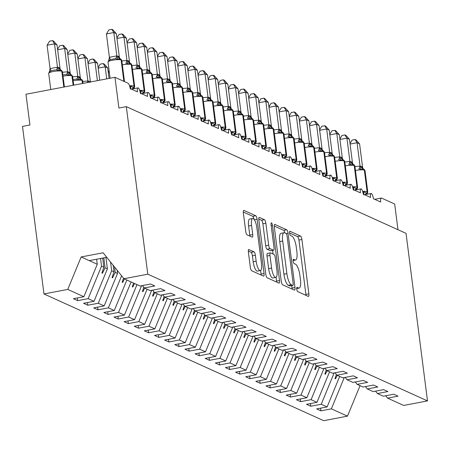 <?xml version="1.0" encoding="UTF-8"?>
<svg xmlns="http://www.w3.org/2000/svg" width="450" height="450" viewBox="0 0 450 450"><rect width="100%" height="100%" fill="white"/><g stroke="black" fill="none" stroke-linecap="round" stroke-linejoin="round"><path stroke-width="0.67" d="M296.719 289.181A2.171 0.636 79.2 0 0 297.686 291.606L308.256 296.398A3.099 0.911 79.2 0 0 308.452 296.426A3.099 0.911 79.2 0 0 308.863 293.827L301.905 239.513A3.099 0.911 79.2 0 0 300.527 236.042L289.957 231.255A2.171 0.636 79.2 0 0 289.822 231.238A2.171 0.636 79.2 0 0 289.53 233.055A2.171 0.636 79.2 0 0 290.498 235.479L291.864 236.098A9.922 2.919 79.2 0 1 296.286 247.196L296.865 251.724A9.922 2.919 79.2 0 1 295.537 260.032A9.922 2.919 79.2 0 1 294.919 259.937L293.552 259.318A2.171 0.636 79.2 0 0 293.417 259.301A2.171 0.636 79.2 0 0 293.124 261.118A2.171 0.636 79.2 0 0 294.092 263.543L295.459 264.161A9.922 2.919 79.2 0 1 299.88 275.259L300.459 279.787A9.922 2.919 79.2 0 1 299.132 288.096A9.922 2.919 79.2 0 1 298.513 288L297.146 287.381A2.171 0.636 79.2 0 0 297.011 287.364A2.171 0.636 79.2 0 0 296.719 289.181M248.979 249.502A3.099 0.911 79.2 0 0 248.782 249.474A3.099 0.911 79.2 0 0 248.372 252.067L250.324 267.306A3.099 0.911 79.2 0 0 251.702 270.776L263.441 276.092A3.099 0.911 79.2 0 0 263.632 276.12A3.099 0.911 79.2 0 0 264.049 273.527L257.091 219.212A3.099 0.911 79.2 0 0 255.713 215.741L243.973 210.426A3.099 0.911 79.2 0 0 243.776 210.398A3.099 0.911 79.2 0 0 243.366 212.991L245.722 231.396A3.099 0.911 79.2 0 0 247.101 234.866L252.129 237.144A3.099 0.911 79.2 0 0 252.321 237.172A3.099 0.911 79.2 0 0 252.737 234.574L251.567 225.444A8.297 2.441 79.2 0 1 252.675 218.503A8.297 2.441 79.2 0 1 256.888 227.857L261.467 263.616A8.297 2.441 79.2 0 1 260.359 270.557A8.297 2.441 79.2 0 1 256.146 261.202L255.381 255.246A3.099 0.911 79.2 0 0 254.002 251.775L248.614 249.57M385.673 395.764L387.579 398.137L403.695 405.439L427.5 400.905L406.035 233.359L126.321 106.639L118.907 108.051L114.964 77.304L128.042 83.228A4.736 1.395 -100.8 0 1 130.151 88.532L137.447 91.834A4.736 1.395 79.2 0 1 138.082 87.868A4.736 1.395 79.2 0 1 138.279 87.879A4.736 1.395 -100.8 0 1 140.287 93.122L147.583 96.429A4.736 1.395 79.2 0 1 148.213 92.458A4.736 1.395 79.2 0 1 148.41 92.469A4.736 1.395 -100.8 0 1 150.418 97.712L157.719 101.019A4.736 1.395 79.2 0 1 158.349 97.054A4.736 1.395 79.2 0 1 158.546 97.059A4.736 1.395 -100.8 0 1 160.554 102.302L167.85 105.609A4.736 1.395 79.2 0 1 168.486 101.644A4.736 1.395 79.2 0 1 168.683 101.649A4.736 1.395 -100.8 0 1 170.691 106.897L177.986 110.199A4.736 1.395 79.2 0 1 178.622 106.234A4.736 1.395 79.2 0 1 178.813 106.245A4.736 1.395 -100.8 0 1 180.821 111.487L188.123 114.789A4.736 1.395 79.2 0 1 188.752 110.824A4.736 1.395 79.2 0 1 188.949 110.835A4.736 1.395 -100.8 0 1 190.958 116.078L198.253 119.385A4.736 1.395 79.2 0 1 198.889 115.419A4.736 1.395 79.2 0 1 199.086 115.425A4.736 1.395 -100.8 0 1 201.094 120.668L208.389 123.975A4.736 1.395 79.2 0 1 209.025 120.009A4.736 1.395 79.2 0 1 209.222 120.015A4.736 1.395 -100.8 0 1 211.23 125.258L218.526 128.565A4.736 1.395 79.2 0 1 219.161 124.599A4.736 1.395 79.2 0 1 219.352 124.605A4.736 1.395 -100.8 0 1 221.361 129.853L228.662 133.155A4.736 1.395 79.2 0 1 229.292 129.189A4.736 1.395 79.2 0 1 229.489 129.201A4.736 1.395 -100.8 0 1 231.497 134.443L238.792 137.751A4.736 1.395 79.2 0 1 239.428 133.779A4.736 1.395 79.2 0 1 239.625 133.791A4.736 1.395 -100.8 0 1 241.633 139.033L248.929 142.341A4.736 1.395 79.2 0 1 249.564 138.375A4.736 1.395 79.2 0 1 249.761 138.381A4.736 1.395 -100.8 0 1 251.769 143.623L259.065 146.931A4.736 1.395 79.2 0 1 259.695 142.965A4.736 1.395 79.2 0 1 259.892 142.971A4.736 1.395 -100.8 0 1 261.9 148.219L269.196 151.521A4.736 1.395 79.2 0 1 269.831 147.555A4.736 1.395 79.2 0 1 270.028 147.566A4.736 1.395 -100.8 0 1 272.036 152.809L279.332 156.116A4.736 1.395 79.2 0 1 279.968 152.145A4.736 1.395 79.2 0 1 280.164 152.156A4.736 1.395 -100.8 0 1 282.173 157.399L289.468 160.706A4.736 1.395 79.2 0 1 290.104 156.741A4.736 1.395 79.2 0 1 290.295 156.746A4.736 1.395 -100.8 0 1 292.303 161.989L299.604 165.296A4.736 1.395 79.2 0 1 300.234 161.331A4.736 1.395 79.2 0 1 300.431 161.336A4.736 1.395 -100.8 0 1 302.439 166.584L309.735 169.886A4.736 1.395 79.2 0 1 310.371 165.921A4.736 1.395 79.2 0 1 310.567 165.932A4.736 1.395 -100.8 0 1 312.576 171.174L319.871 174.482A4.736 1.395 79.2 0 1 320.507 170.511A4.736 1.395 79.2 0 1 320.704 170.522A4.736 1.395 -100.8 0 1 322.712 175.764L330.007 179.072A4.736 1.395 79.2 0 1 330.637 175.106A4.736 1.395 79.2 0 1 330.834 175.112A4.736 1.395 -100.8 0 1 332.843 180.354L340.144 183.662A4.736 1.395 79.2 0 1 340.774 179.696A4.736 1.395 79.2 0 1 340.971 179.702A4.736 1.395 -100.8 0 1 342.979 184.95L350.274 188.252A4.736 1.395 79.2 0 1 350.91 184.286A4.736 1.395 79.2 0 1 351.107 184.297A4.736 1.395 -100.8 0 1 353.115 189.54L360.411 192.847A4.736 1.395 79.2 0 1 361.046 188.876A4.736 1.395 79.2 0 1 361.238 188.888A4.736 1.395 -100.8 0 1 363.246 194.13L370.547 197.438A4.736 1.395 79.2 0 1 371.177 193.472A4.736 1.395 79.2 0 1 371.374 193.477A4.736 1.395 -100.8 0 1 373.382 198.72L380.678 202.028A4.736 1.395 79.2 0 1 381.313 198.062A4.736 1.395 79.2 0 1 381.611 198.107L394.684 204.03L397.974 229.703M427.5 400.905L147.786 274.185L126.321 106.639M281.261 281.323A3.099 0.911 79.2 0 0 282.639 284.794L294.379 290.109A3.099 0.911 79.2 0 0 294.576 290.137A3.099 0.911 79.2 0 0 294.986 287.544L288.028 233.224A3.099 0.911 79.2 0 0 286.65 229.759L274.911 224.438A3.099 0.911 79.2 0 0 274.714 224.409A3.099 0.911 79.2 0 0 274.303 227.008L281.261 281.323M278.91 283.101L267.171 277.785A3.099 0.911 79.2 0 1 265.793 274.314L258.834 219.999A3.099 0.911 79.2 0 1 259.245 217.401A3.099 0.911 79.2 0 1 259.442 217.429L264.465 219.707A3.099 0.911 79.2 0 1 265.843 223.178L268.667 245.205A3.099 0.911 79.2 0 0 270.051 248.67L273.381 250.183A3.099 0.911 79.2 0 0 273.577 250.211A3.099 0.911 79.2 0 0 273.988 247.612L271.052 224.679A2.171 0.636 79.2 0 1 271.344 222.862A2.171 0.636 79.2 0 1 272.447 225.315L279.517 280.536A3.099 0.911 79.2 0 1 279.101 283.129A3.099 0.911 79.2 0 1 278.91 283.101M147.786 274.185L123.981 278.719L140.091 286.02L150.547 284.023L154.806 285.952L144.349 287.944L142.436 285.57M77.338 297.973L77.681 300.645L88.138 298.654L94.016 301.314L107.404 268.847L105.947 257.451M100.541 258.48L101.526 266.186L88.138 298.654M144.349 287.944L150.227 290.61L160.684 288.619L164.942 290.548L154.485 292.539L152.572 290.16M87.474 302.563L87.817 305.235L98.274 303.244L104.153 305.91L117.54 273.437L117.124 270.197M110.537 262.012L111.662 270.776L98.274 303.244M154.485 292.539L160.363 295.2L170.82 293.209L175.072 295.138L164.621 297.129L162.709 294.756M97.611 307.153L97.954 309.825L108.405 307.834L114.283 310.5L126.855 280.018M121.624 275.788L108.405 307.834M164.621 297.129L170.499 299.79L180.951 297.799L185.209 299.728L174.752 301.719L172.845 299.346M107.741 311.743L108.084 314.421L118.541 312.429L124.419 315.09L136.991 284.614M131.113 281.947L118.541 312.429M174.752 301.719L180.63 304.386L191.087 302.389L195.345 304.318L184.888 306.309L182.976 303.936M117.877 316.339L118.221 319.011L128.678 317.019L134.556 319.68L147.122 289.204M141.576 285.733L128.678 317.019M184.888 306.309L190.766 308.976L201.223 306.984L205.481 308.908L195.024 310.905L193.112 308.526M128.014 320.929L128.357 323.601L138.814 321.609L144.692 324.27L157.258 293.794M151.712 290.329L138.814 321.609M195.024 310.905L200.903 313.566L211.359 311.574L215.612 313.504L205.155 315.495L203.248 313.121M138.15 325.519L138.487 328.191L148.944 326.199L154.822 328.866L167.394 298.384M161.848 294.919L148.944 326.199M205.155 315.495L211.033 318.156L221.49 316.164L225.748 318.094L215.291 320.085L213.379 317.711M148.281 330.109L148.624 332.786L159.081 330.795L164.959 333.456L177.525 302.979M171.979 299.509L159.081 330.795M215.291 320.085L221.169 322.746L231.626 320.754L235.884 322.684L225.428 324.675L223.515 322.301M158.417 334.704L158.76 337.376L169.217 335.385L175.095 338.046L187.661 307.569M182.115 304.099L169.217 335.385M225.428 324.675L231.306 327.341L241.763 325.35L246.015 327.274L235.564 329.271L233.651 326.891M168.553 339.294L168.896 341.966L179.353 339.975L185.231 342.636L197.797 312.159M192.251 308.689L179.353 339.975M235.564 329.271L241.442 331.931L251.893 329.94L256.151 331.869L245.694 333.861L243.787 331.487M178.684 343.884L179.027 346.556L189.484 344.565L195.362 347.231L207.934 316.749M202.388 313.284L189.484 344.565M245.694 333.861L251.572 336.521L262.029 334.53L266.287 336.459L255.831 338.451L253.918 336.077M188.82 348.474L189.163 351.152L199.62 349.161L205.498 351.821L218.064 321.339M212.518 317.874L199.62 349.161M255.831 338.451L261.709 341.111L272.166 339.12L276.424 341.049L265.967 343.041L264.054 340.667M198.956 353.064L199.299 355.742L209.756 353.751L215.634 356.411L228.201 325.935M222.654 322.464L209.756 353.751M265.967 343.041L271.845 345.707L282.302 343.716L286.554 345.639L276.097 347.631L274.191 345.257M209.093 357.66L209.436 360.332L219.887 358.341L225.765 361.001L238.337 330.525M232.791 327.054L219.887 358.341M276.097 347.631L281.976 350.297L292.433 348.306L296.691 350.235L286.234 352.226L284.321 349.847M219.223 362.25L219.566 364.922L230.023 362.931L235.901 365.597L248.468 335.115M242.927 331.65L230.023 362.931M286.234 352.226L292.112 354.887L302.569 352.896L306.827 354.825L296.37 356.816L294.457 354.442M229.359 366.84L229.703 369.517L240.159 367.521L246.037 370.187L258.604 339.705M253.058 336.24L240.159 367.521M296.37 356.816L302.248 359.477L312.705 357.486L316.957 359.415L306.506 361.406L304.594 359.032M239.496 371.43L239.839 374.108L250.296 372.116L256.174 374.777L268.74 344.301M263.194 340.83L250.296 372.116M306.506 361.406L312.384 364.072L322.836 362.081L327.094 364.005L316.637 365.996L314.73 363.623M249.626 376.026L249.969 378.697L260.426 376.706L266.304 379.367L278.876 348.891M273.33 345.42L260.426 376.706M316.637 365.996L322.515 368.662L332.972 366.671L337.23 368.601L326.773 370.592L324.861 368.213M259.762 380.616L260.106 383.287L270.562 381.296L276.441 383.963L289.007 353.481M283.461 350.016L270.562 381.296M326.773 370.592L332.651 373.252L343.108 371.261L347.366 373.191L336.909 375.182L334.997 372.808M269.899 385.206L270.242 387.877L280.699 385.886L286.577 388.553L299.143 358.071M293.597 354.606L280.699 385.886M336.909 375.182L342.787 377.843L353.244 375.851L357.497 377.781L347.04 379.772L345.133 377.398M280.035 389.796L280.378 392.473L290.829 390.482L296.707 393.142L309.279 362.666M303.733 359.196L290.829 390.482M347.04 379.772L352.918 382.438L363.375 380.441L367.633 382.371L357.176 384.362L355.264 381.988M290.166 394.391L290.509 397.063L300.966 395.072L306.844 397.733L319.416 367.256M313.869 363.786L300.966 395.072M357.176 384.362L363.054 387.028L373.511 385.037L377.769 386.966L367.312 388.957L365.4 386.578M300.302 398.981L300.645 401.653L311.102 399.662L316.98 402.328L329.546 371.846M324 368.381L311.102 399.662M367.312 388.957L373.191 391.618L383.647 389.627L387.906 391.556L377.449 393.548L375.536 391.174M310.438 403.571L310.781 406.243L321.238 404.252L327.116 406.918L316.659 408.909L320.912 410.839L331.369 408.848L347.484 416.143L323.679 420.683L43.965 293.957L22.5 126.411L29.914 124.999L25.976 94.258L114.964 77.304M334.136 372.971L321.238 404.252M387.579 398.137L398.036 396.146L393.784 394.217L383.327 396.208L377.449 393.548M320.574 408.161L320.912 410.839M344.272 377.561L331.369 408.848M123.981 278.719L103.106 252.776L81.157 256.956L97.273 264.257L96.626 259.228M97.273 264.257L83.88 296.724L73.423 298.716L77.681 300.645M87.817 305.235L83.559 303.306L94.016 301.314M97.954 309.825L93.696 307.901L104.153 305.91M108.084 314.421L103.832 312.491L114.283 310.5M118.221 319.011L113.962 317.081L124.419 315.09M128.357 323.601L124.099 321.671L134.556 319.68M138.487 328.191L134.235 326.267L144.692 324.27M148.624 332.786L144.366 330.857L154.822 328.866M158.76 337.376L154.502 335.447L164.959 333.456M168.896 341.966L164.638 340.037L175.095 338.046M179.027 346.556L174.774 344.632L185.231 342.636M189.163 351.152L184.905 349.223L195.362 347.231M199.299 355.742L195.041 353.812L205.498 351.821M209.436 360.332L205.178 358.402L215.634 356.411M219.566 364.922L215.314 362.993L225.765 361.001M229.703 369.517L225.444 367.588L235.901 365.597M239.839 374.108L235.581 372.178L246.037 370.187M249.969 378.697L245.717 376.768L256.174 374.777M260.106 383.287L255.847 381.358L266.304 379.367M270.242 387.877L265.984 385.954L276.441 383.963M280.378 392.473L276.12 390.544L286.577 388.553M290.509 397.063L286.256 395.134L296.707 393.142M300.645 401.653L296.387 399.724L306.844 397.733M310.781 406.243L306.523 404.319L316.98 402.328M81.157 256.956L67.77 289.423L83.88 296.724M67.77 289.423L43.965 293.957M101.526 266.186L103.843 267.233L101.897 273.026L102.403 273.251L105.086 267.801L107.404 268.847M103.815 257.856L105.086 267.801M102.673 258.075L103.843 267.233M111.662 270.776L113.979 271.828L112.028 277.616L112.534 277.847L115.222 272.391L117.54 273.437M114.531 266.974L115.222 272.391M113.136 265.241L113.979 271.828M123.525 278.156L122.164 282.206L122.67 282.437L124.408 278.91M133.56 283.056L132.3 286.796L132.806 287.027L134.544 283.5M143.814 287.286L142.431 291.386L142.942 291.617L144.675 288.096M153.951 291.876L152.567 295.982L153.073 296.213L154.811 292.686M164.087 296.466L162.703 300.572L163.209 300.803L164.947 297.276M174.218 301.056L172.839 305.162L173.346 305.392L175.078 301.866M184.354 305.646L182.97 309.752L183.476 309.983L185.214 306.461M194.49 310.241L193.106 314.348L193.612 314.572L195.351 311.051M204.626 314.831L203.243 318.938L203.749 319.168L205.487 315.641M214.757 319.421L213.373 323.527L213.885 323.758L215.618 320.231M224.893 324.011L223.509 328.118L224.016 328.348L225.754 324.827M235.029 328.607L233.646 332.713L234.152 332.938L235.89 329.417M245.16 333.197L243.782 337.303L244.288 337.534L246.021 334.007M255.296 337.787L253.912 341.893L254.419 342.124L256.157 338.597M265.433 342.377L264.049 346.483L264.555 346.714L266.293 343.192M275.569 346.973L274.185 351.079L274.691 351.304L276.429 347.782M285.699 351.562L284.321 355.669L284.827 355.899L286.56 352.373M295.836 356.152L294.452 360.259L294.958 360.489L296.696 356.963M305.972 360.743L304.588 364.849L305.094 365.079L306.832 361.558M316.108 365.338L314.724 369.444L315.231 369.669L316.963 366.148M326.239 369.928L324.855 374.034L325.361 374.265L327.099 370.738M336.375 374.518L334.991 378.624L335.498 378.855L337.236 375.328M339.683 376.436L327.116 406.918M360.051 385.667L347.484 416.143M89.263 260.629L106.746 257.299M335.34 377.595L335.498 378.855M325.204 373.005L325.361 374.265M315.067 368.415L315.231 369.669M304.931 363.825L305.094 365.079M294.801 359.235L294.958 360.489M284.664 354.639L284.827 355.899M274.528 350.049L274.691 351.304M264.398 345.459L264.555 346.714M254.261 340.869L254.419 342.124M244.125 336.274L244.288 337.534M233.989 331.684L234.152 332.938M223.858 327.094L224.016 328.348M213.722 322.504L213.885 323.758M203.586 317.908L203.749 319.168M193.455 313.318L193.612 314.572M183.319 308.728L183.476 309.983M173.183 304.138L173.346 305.392M163.046 299.543L163.209 300.803M152.916 294.952L153.073 296.213M142.779 290.363L142.942 291.617M132.643 285.773L132.806 287.027M122.507 281.177L122.67 282.437M112.376 276.587L112.534 277.847M102.24 271.997L102.403 273.251M305.972 295.358A3.099 0.911 79.2 0 0 305.899 294.396L298.941 240.075A3.099 0.911 79.2 0 0 297.557 236.61L289.519 232.965M284.923 232.954A3.099 0.911 79.2 0 0 283.68 230.321L274.23 226.041M292.095 289.074A3.099 0.911 79.2 0 0 292.022 288.107L291.707 285.632M292.742 285.39A2.171 0.636 79.2 0 0 292.877 285.407A2.171 0.636 79.2 0 0 293.169 283.59L287.061 235.912A2.171 0.636 79.2 0 0 286.093 233.488L284.653 232.83A9.922 2.919 79.2 0 0 284.034 232.74A9.922 2.919 79.2 0 0 282.707 241.048L286.881 273.639A9.922 2.919 79.2 0 0 291.302 284.738L292.742 285.39L289.777 285.952A2.171 0.636 79.2 0 0 289.912 285.975A2.171 0.636 79.2 0 0 290.031 285.907M284.034 232.74L281.064 233.308A9.922 2.919 79.2 0 0 279.743 241.611L282.707 241.048M289.777 285.952L288.338 285.3A9.922 2.919 79.2 0 1 283.916 274.202L279.743 241.611M258.761 219.032L261.501 220.275L264.465 219.707M270.776 250.678A3.099 0.911 79.2 0 1 270.608 250.774A3.099 0.911 79.2 0 1 270.416 250.746L267.081 249.238A3.099 0.911 79.2 0 1 265.702 245.768L262.879 223.74A3.099 0.911 79.2 0 0 261.501 220.275M272.621 250.391L273.082 254.025M276.069 277.312L276.553 281.098L279.517 280.536M271.597 268.059A8.297 2.441 79.2 0 0 275.811 277.414A8.297 2.441 79.2 0 0 276.919 270.472L275.304 257.873A3.099 0.911 79.2 0 0 273.921 254.407L270.591 252.894A3.099 0.911 79.2 0 0 270.394 252.866A3.099 0.911 79.2 0 0 269.983 255.465L271.597 268.059L268.627 268.627A8.297 2.441 79.2 0 0 272.841 277.982L275.811 277.414M267.626 253.463A3.099 0.911 79.2 0 0 267.429 253.434A3.099 0.911 79.2 0 0 267.013 256.028L269.983 255.465M268.627 268.627L267.013 256.028M276.626 282.066A3.099 0.911 79.2 0 0 276.553 281.098M260.359 270.557L257.394 271.125A8.297 2.441 79.2 0 1 253.181 261.771L252.416 255.808A3.099 0.911 79.2 0 0 251.032 252.343L248.299 251.1M252.675 218.503L249.711 219.071A8.297 2.441 79.2 0 0 248.597 226.013L251.567 225.444M249.84 236.104A3.099 0.911 79.2 0 0 249.767 235.142L248.597 226.013M254.059 219.341A3.099 0.911 79.2 0 0 252.743 216.304L243.292 212.023M261.157 275.057A3.099 0.911 79.2 0 0 261.084 274.089L260.618 270.456M362.964 192.549L363.932 191.655L366.457 193.236L367.2 193.134M350.004 143.561L352.119 140.079L355.084 139.511L357.058 142.74L359.595 143.888L362.599 167.355L361.125 166.258L360.067 166.208L357.058 142.74L350.072 144.073M354.954 166.567L360.051 166.072M359.989 166.061A3.476 1.176 97.5 0 1 358.897 168.801L361.097 169.532L363.527 169.02A1.581 1.479 114.4 0 1 364.359 170.173A6.795 1.316 172.7 0 0 355.804 170.404A6.795 1.316 172.7 0 0 355.449 170.471M363.78 194.878L363.932 191.655M363.156 168.879L362.599 167.355M361.097 169.532L360.067 166.208M355.084 139.511L356.096 139.972L359.595 143.888M352.828 187.959L353.796 187.065L356.321 188.646L357.064 188.544M339.868 138.966L341.983 135.484L344.947 134.921L346.928 138.15L349.459 139.297L352.468 162.765L350.989 161.668L349.931 161.618L346.928 138.15L339.936 139.477M344.818 161.977L349.914 161.477M349.853 161.471A3.476 1.176 97.5 0 1 348.761 164.211L350.961 164.942L353.391 164.424A1.581 1.479 114.4 0 1 354.223 165.583A6.795 1.316 172.7 0 0 345.668 165.808A6.795 1.316 172.7 0 0 345.319 165.881M353.644 190.288L353.796 187.065M353.019 164.284L352.468 162.765M350.961 164.942L349.931 161.618M344.947 134.921L345.96 135.377L349.459 139.297M342.692 183.369L343.659 182.475L346.494 184.191L346.928 183.954M329.738 134.376L331.853 130.894L334.811 130.331L336.791 133.56L339.322 134.707L342.315 158.034L340.853 157.078L339.795 157.028L336.791 133.56L329.799 134.888M334.682 157.382L339.778 156.887M339.716 156.881A3.476 1.176 97.5 0 1 338.631 159.615L340.824 160.352L343.26 159.834A1.581 1.479 114.4 0 1 344.093 160.993A6.795 1.316 172.7 0 0 335.531 161.218A6.795 1.316 172.7 0 0 335.183 161.286M343.507 185.698L343.659 182.475M342.889 159.694L342.332 158.175M340.824 160.352L339.795 157.028M334.811 130.331L335.824 130.787L339.322 134.707M332.561 178.774L333.523 177.879L336.358 179.601L336.797 179.364M319.601 129.786L321.716 126.304L324.681 125.736L326.655 128.964L329.192 130.112L332.196 153.585L331.026 152.623L329.659 152.432L326.655 128.964L319.669 130.297M324.546 152.792L329.642 152.297M329.58 152.286A3.476 1.176 97.5 0 1 328.494 155.025L330.694 155.762L333.124 155.244A1.581 1.479 114.4 0 1 333.956 156.403A6.795 1.316 172.7 0 0 325.401 156.628A6.795 1.316 172.7 0 0 325.046 156.696M333.371 181.108L333.523 177.879M332.752 155.104L332.196 153.585M330.694 155.762L329.659 152.432M324.681 125.736L325.693 126.197L329.192 130.112M322.425 174.184L323.392 173.289L325.918 174.87L326.661 174.769M309.465 125.196L311.58 121.714L314.544 121.146L316.519 124.374L319.056 125.522L322.059 148.989L320.586 147.893L319.528 147.842L316.519 124.374L309.532 125.707M314.415 148.202L319.511 147.707M319.449 147.696A3.476 1.176 97.5 0 1 318.358 150.435L320.558 151.166L322.988 150.654A1.581 1.479 114.4 0 1 323.82 151.808A6.795 1.316 172.7 0 0 315.264 152.038A6.795 1.316 172.7 0 0 314.916 152.106M323.241 176.513L323.392 173.289M322.616 150.514L322.059 148.989M320.558 151.166L319.528 147.842M314.544 121.146L315.557 121.607L319.056 125.522M312.289 169.594L313.256 168.699L315.787 170.28L316.524 170.179M299.329 120.6L301.444 117.118L304.408 116.556L306.388 119.784L308.919 120.932L311.929 144.399L310.449 143.303L309.392 143.252L306.388 119.784L299.396 121.117M304.279 143.612L309.375 143.111M309.313 143.106A3.476 1.176 97.5 0 1 308.222 145.845L310.421 146.576L312.677 145.997L311.929 144.399M313.104 171.922L313.256 168.699M310.421 146.576L309.392 143.252M304.408 116.556L305.421 117.017L308.919 120.932M302.152 165.004L303.12 164.109L305.651 165.69L306.388 165.589M289.198 116.01L291.313 112.528L294.272 111.966L296.252 115.194L298.783 116.342L301.776 139.669L300.313 138.713L299.256 138.662L296.252 115.194L289.26 116.522M294.142 139.022L299.239 138.521M299.177 138.516A3.476 1.176 97.5 0 1 298.091 141.249L300.285 141.986L302.721 141.469A1.581 1.479 114.4 0 1 303.553 142.627A6.795 1.316 172.7 0 0 294.992 142.852A6.795 1.316 172.7 0 0 294.643 142.926M302.968 167.333L303.12 164.109M302.349 141.328L301.793 139.809M300.285 141.986L299.256 138.662M294.272 111.966L295.284 112.421L298.783 116.342M292.022 160.408L292.984 159.514L295.819 161.235L296.257 160.999M279.062 111.42L281.177 107.938L284.141 107.376L286.116 110.599L288.652 111.746L291.656 135.219L290.486 134.257L289.125 134.066L286.116 110.599L279.129 111.932M284.006 134.426L289.108 133.931M289.041 133.92A3.476 1.176 97.5 0 1 287.955 136.659L290.154 137.396L292.584 136.879A1.581 1.479 114.4 0 1 293.417 138.037A6.795 1.316 172.7 0 0 284.861 138.263A6.795 1.316 172.7 0 0 284.507 138.33M292.832 162.743L292.984 159.514M292.213 136.738L291.656 135.219M290.154 137.396L289.125 134.066M284.141 107.376L285.154 107.831L288.652 111.746M281.886 155.818L282.853 154.924L285.688 156.645L286.121 156.403M268.926 106.83L271.041 103.348L274.005 102.78L275.985 106.009L278.516 107.156L281.526 130.624L280.046 129.527L278.989 129.476L275.985 106.009L268.993 107.342M273.876 129.836L278.972 129.341M278.91 129.33A3.476 1.176 97.5 0 1 277.819 132.069L280.018 132.801L282.448 132.289A1.581 1.479 114.4 0 1 283.281 133.442A6.795 1.316 172.7 0 0 274.725 133.672A6.795 1.316 172.7 0 0 274.376 133.74M282.701 158.147L282.853 154.924M282.077 132.148L281.526 130.624M280.018 132.801L278.989 129.476M274.005 102.78L275.017 103.241L278.516 107.156M271.749 151.228L272.717 150.334L275.248 151.914L275.985 151.813M258.795 102.234L260.904 98.752L263.869 98.19L265.849 101.419L268.38 102.566L271.389 126.034L269.91 124.937L268.852 124.886L265.849 101.419L258.857 102.752M263.739 125.246L268.836 124.751M268.774 124.74A3.476 1.176 97.5 0 1 267.688 127.479L269.882 128.211L272.317 127.699A1.581 1.479 114.4 0 1 273.144 128.852A6.795 1.316 172.7 0 0 264.589 129.082A6.795 1.316 172.7 0 0 264.24 129.15M272.565 153.557L272.717 150.334M271.946 127.558L271.389 126.034M269.882 128.211L268.852 124.886M263.869 98.19L264.881 98.651L268.38 102.566M261.619 146.638L262.581 145.744L265.112 147.324L265.849 147.223M248.659 97.644L250.774 94.163L253.738 93.6L255.713 96.829L258.249 97.976L261.253 121.444L260.077 120.482L258.716 120.296L255.713 96.829L248.726 98.156M253.603 120.656L258.699 120.156M258.637 120.15A3.476 1.176 97.5 0 1 257.552 122.884L259.751 123.621L262.181 123.103A1.581 1.479 114.4 0 1 263.014 124.262A6.795 1.316 172.7 0 0 254.458 124.487A6.795 1.316 172.7 0 0 254.104 124.56M262.429 148.967L262.581 145.744M261.81 122.962L261.253 121.444M259.751 123.621L258.716 120.296M253.738 93.6L254.745 94.056L258.249 97.976M251.482 142.043L252.45 141.148L255.279 142.869L255.718 142.633M238.523 93.054L240.638 89.573L243.602 89.01L245.576 92.233L248.113 93.381L251.117 116.854L249.947 115.892L248.586 115.706L245.576 92.233L238.59 93.566M243.472 116.061L248.569 115.566M248.507 115.56A3.476 1.176 97.5 0 1 247.416 118.294L249.615 119.031L251.865 118.446L251.117 116.854M252.298 144.377L252.45 141.148M249.615 119.031L248.586 115.706M243.602 89.01L244.614 89.466L248.113 93.381M241.346 137.453L242.314 136.558L245.149 138.279L245.582 138.037M228.386 88.464L230.501 84.983L233.466 84.414L235.446 87.643L237.977 88.791L240.986 112.258L239.507 111.161L238.449 111.111L235.446 87.643L228.454 88.976M233.336 111.471L238.433 110.976M238.371 110.964A3.476 1.176 97.5 0 1 237.279 113.704L239.479 114.441L241.914 113.923A1.581 1.479 114.4 0 1 242.741 115.076A6.795 1.316 172.7 0 0 234.186 115.307A6.795 1.316 172.7 0 0 233.837 115.374M242.162 139.781L242.314 136.558M241.537 113.782L240.986 112.258M239.479 114.441L238.449 111.111M233.466 84.414L234.478 84.876L237.977 88.791M231.21 132.862L232.178 131.968L234.709 133.549L235.446 133.447M218.256 83.869L220.371 80.387L223.329 79.824L225.309 83.053L227.841 84.201L230.85 107.668L229.371 106.571L228.313 106.521L225.309 83.053L218.317 84.386M223.2 106.881L228.296 106.386M228.234 106.374A3.476 1.176 97.5 0 1 227.149 109.114L229.343 109.845L231.778 109.333A1.581 1.479 114.4 0 1 232.611 110.486A6.795 1.316 172.7 0 0 224.049 110.717A6.795 1.316 172.7 0 0 223.701 110.784M232.026 135.191L232.178 131.968M231.407 109.192L230.85 107.668M229.343 109.845L228.313 106.521M223.329 79.824L224.342 80.286L227.841 84.201M221.079 128.273L222.041 127.378L224.572 128.959L225.315 128.858M208.119 79.279L210.234 75.797L213.199 75.234L215.173 78.463L217.71 79.611L220.714 103.078L219.544 102.116L218.183 101.931L215.173 78.463L208.187 79.791M213.064 102.291L218.166 101.79M218.098 101.784A3.476 1.176 97.5 0 1 217.013 104.518L219.212 105.255L221.462 104.67L220.714 103.078M221.889 130.601L222.041 127.378M219.212 105.255L218.183 101.931M213.199 75.234L214.211 75.69L217.71 79.611M210.943 123.683L211.911 122.782L214.74 124.504L215.179 124.267M197.983 74.689L200.098 71.207L203.062 70.644L205.042 73.867L207.574 75.021L210.583 98.488L209.407 97.526L208.046 97.341L205.042 73.867L198.051 75.201M202.933 97.695L208.029 97.2M207.968 97.194A3.476 1.176 97.5 0 1 206.876 99.928L209.076 100.665L211.506 100.147A1.581 1.479 114.4 0 1 212.338 101.306A6.795 1.316 172.7 0 0 203.782 101.531A6.795 1.316 172.7 0 0 203.434 101.599M211.759 126.011L211.911 122.782M211.134 100.007L210.583 98.488M209.076 100.665L208.046 97.341M203.062 70.644L204.075 71.1L207.574 75.021M200.807 119.087L201.774 118.192L204.609 119.914L205.042 119.677M187.852 70.099L189.962 66.617L192.926 66.049L194.906 69.278L197.438 70.425L200.43 93.758L198.968 92.796L197.91 92.745L194.906 69.278L187.914 70.611M192.797 93.105L197.893 92.61M197.831 92.599A3.476 1.176 97.5 0 1 196.746 95.338L198.939 96.075L201.375 95.558A1.581 1.479 114.4 0 1 202.202 96.711A6.795 1.316 172.7 0 0 193.646 96.941A6.795 1.316 172.7 0 0 193.297 97.009M201.623 121.416L201.774 118.192M201.004 95.417L200.447 93.898M198.939 96.075L197.91 92.745M192.926 66.049L193.939 66.51L197.438 70.425M190.676 114.497L191.638 113.603L194.169 115.183L194.906 115.082M177.716 65.509L179.831 62.021L182.79 61.459L184.77 64.688L187.307 65.835L190.311 89.302L188.831 88.206L187.774 88.155L184.77 64.688L177.784 66.021M182.661 88.515L187.757 88.02M187.695 88.009A3.476 1.176 97.5 0 1 186.609 90.748L188.809 91.479L191.059 90.9L190.311 89.302M191.486 116.826L191.638 113.603M188.809 91.479L187.774 88.155M182.79 61.459L183.803 61.92L187.307 65.835M109.356 72.529L108.321 72.726M108.253 72.214L109.131 70.774M180.54 109.907L181.507 109.013L184.033 110.593L184.776 110.492M167.58 60.913L169.695 57.431L172.659 56.869L174.634 60.098L177.171 61.245L180.174 84.712L178.701 83.616L177.643 83.565L174.634 60.098L167.648 61.425M172.53 83.925L177.626 83.424M177.564 83.419A3.476 1.176 97.5 0 1 176.473 86.153L178.672 86.889L181.102 86.372A1.581 1.479 114.4 0 1 181.935 87.531A6.795 1.316 172.7 0 0 173.379 87.756A6.795 1.316 172.7 0 0 173.025 87.829M181.356 112.236L181.507 109.013M180.731 86.231L180.174 84.712M178.672 86.889L177.643 83.565M172.659 56.869L173.672 57.324L177.171 61.245M98.123 67.624L100.237 64.142L103.196 63.579L104.209 64.035L107.707 67.956L105.176 66.803L106.723 78.879M103.196 63.579L105.176 66.803L98.184 68.136M107.707 67.956L109.052 78.435M170.404 105.317L171.371 104.422L174.206 106.138L174.639 105.902M157.444 56.323L159.559 52.841L162.523 52.279L164.503 55.508L167.034 56.655L170.044 80.123L168.868 79.161L167.507 78.975L164.503 55.508L157.511 56.835M162.394 79.329L167.49 78.834M167.428 78.829A3.476 1.176 97.5 0 1 166.337 81.562L168.536 82.299L170.972 81.782A1.581 1.479 114.4 0 1 171.799 82.941A6.795 1.316 172.7 0 0 163.243 83.166A6.795 1.316 172.7 0 0 162.894 83.233M171.219 107.646L171.371 104.422M170.595 81.641L170.044 80.123M168.536 82.299L167.507 78.975M162.523 52.279L163.536 52.734L167.034 56.655M87.986 63.034L90.101 59.552L93.066 58.984L94.078 59.445L97.577 63.36L95.04 62.212L97.403 80.651M93.066 58.984L95.04 62.212L88.054 63.546M97.577 63.36L99.731 80.207M160.268 100.721L161.235 99.827L164.07 101.548L164.503 101.312M147.313 51.733L149.428 48.251L152.387 47.683L154.367 50.912L156.898 52.059L159.891 75.392L158.428 74.436L157.371 74.379L154.367 50.912L147.375 52.245M152.257 74.739L157.354 74.244M157.292 74.233A3.476 1.176 97.5 0 1 156.206 76.972L158.4 77.709L160.442 77.046M161.083 103.05L161.235 99.827M160.464 77.051L159.907 75.532M158.4 77.709L157.371 74.379M152.387 47.683L153.399 48.144L156.898 52.059M77.85 58.444L79.965 54.962L82.929 54.394L83.942 54.855L87.441 58.77L84.904 57.623L87.913 81.09L88.971 81.141L90.444 82.237M82.929 54.394L84.904 57.623L77.918 58.956M82.8 81.45L87.896 80.955M87.441 58.77L90.411 81.984M87.913 81.09L88.217 82.401M150.137 96.131L151.099 95.237L153.63 96.817L154.373 96.716M137.177 47.143L139.292 43.661L142.256 43.093L144.231 46.322L146.768 47.469L149.771 70.937L148.297 69.84L147.24 69.789L144.231 46.322L137.244 47.655M142.121 70.149L147.223 69.654M147.156 69.643A3.476 1.176 97.5 0 1 146.07 72.383L148.269 73.114L150.699 72.602A1.581 1.479 114.4 0 1 151.532 73.755A6.795 1.316 172.7 0 0 142.976 73.986A6.795 1.316 172.7 0 0 142.622 74.053M150.947 98.46L151.099 95.237M150.328 72.461L149.771 70.937M148.269 73.114L147.24 69.789M142.256 43.093L143.269 43.554L146.768 47.469M67.714 53.848L69.829 50.366L72.793 49.804L74.773 53.032L77.777 76.5L78.834 76.551L80.314 77.647L77.304 54.18L74.773 53.032L67.781 54.36M72.664 76.86L77.76 76.359M81.062 79.239L81.242 79.307A1.581 1.479 -65.6 0 0 81.062 79.239L78.806 79.824L76.607 79.087L73.659 79.403M77.777 76.5L78.806 79.824M80.314 77.647L80.634 78.705M72.793 49.804L73.806 50.259L77.304 54.18M140.001 91.541L140.968 90.647L143.494 92.228L144.236 92.126M127.041 42.547L129.156 39.066L132.12 38.503L134.094 41.732L136.631 42.879L139.641 66.347L138.161 65.25L137.104 65.199L134.094 41.732L127.108 43.059M131.991 65.559L137.087 65.059M137.025 65.053A3.476 1.176 97.5 0 1 135.934 67.793L138.133 68.524L140.563 68.006A1.581 1.479 114.4 0 1 141.396 69.165A6.795 1.316 172.7 0 0 132.84 69.39A6.795 1.316 172.7 0 0 132.491 69.463M140.816 93.87L140.968 90.647M140.192 67.866L139.641 66.347M138.133 68.524L137.104 65.199M132.12 38.503L133.132 38.959L136.631 42.879M57.583 49.258L59.698 45.776L62.657 45.214L64.637 48.443L67.641 71.91L68.698 71.961L70.161 72.917L67.168 49.59L64.637 48.443L57.645 49.77M62.527 72.264L67.624 71.769M70.926 74.649L71.106 74.717A1.581 1.479 -65.6 0 0 70.926 74.649L68.67 75.234L66.476 74.498L63.529 74.807M67.641 71.91L68.67 75.234M70.178 73.058L70.498 74.109M62.657 45.214L63.669 45.669L67.168 49.59M129.864 86.951L130.832 86.057L133.667 87.772L134.1 87.536M116.91 37.958L119.019 34.476L121.984 33.913L123.964 37.142L126.495 38.289L129.487 61.616L128.025 60.66L126.968 60.609L123.964 37.142L116.972 38.469M121.854 60.964L126.951 60.469M126.889 60.463A3.476 1.176 97.5 0 1 125.803 63.197L127.997 63.934L130.433 63.416A1.581 1.479 114.4 0 1 131.259 64.575A6.795 1.316 172.7 0 0 122.704 64.8A6.795 1.316 172.7 0 0 122.355 64.867M130.68 89.28L130.832 86.057M130.061 63.276L129.504 61.757M127.997 63.934L126.968 60.609M121.984 33.913L122.996 34.369L126.495 38.289M61.116 70.206A1.581 1.479 114.4 0 1 61.273 70.262L62.466 71.769A6.795 1.316 172.7 0 0 62.106 71.421L61.802 71.28A1.581 1.479 -65.6 0 0 60.789 70.059L58.539 70.644L56.34 69.907L53.392 70.217L50.777 70.965L49.703 72.169M47.087 45.259L49.562 41.186L52.526 40.618L54.501 43.847L57.51 67.314L58.871 67.506L60.041 68.468L57.038 44.994L54.501 43.847L47.087 45.259L50.074 68.591L57.493 67.179M49.269 72.411L50.074 68.591M60.789 70.059L61.273 70.262A1.581 1.479 114.4 0 1 62.106 71.421L64.102 86.996M57.51 67.314L58.539 70.644M60.041 68.468L60.362 69.519M52.526 40.618L53.539 41.079L57.038 44.994M106.414 33.958L108.889 29.886L111.847 29.317L113.828 32.546L116.359 33.694L119.368 57.167L118.192 56.205L116.831 56.014L113.828 32.546L106.414 33.958L109.401 57.291L116.814 55.879M120.116 58.759A1.581 1.479 114.4 0 1 120.296 58.826L117.861 59.344L115.667 58.607L110.104 59.664L108.596 61.11L109.401 57.291M108.596 61.11L109.029 60.868M119.925 58.686L119.368 57.167M117.861 59.344L116.831 56.014M111.847 29.317L112.86 29.779L116.359 33.694M296.668 288.354L298.513 288M293.074 260.291L294.919 259.937M297.557 236.61L300.527 236.042M298.941 240.075L301.905 239.513M305.899 294.396L308.863 293.827M274.545 224.511L274.911 224.438M283.68 230.321L286.65 229.759M286.217 233.572L288.028 233.224M292.022 288.107L294.986 287.544M283.916 274.202L286.881 273.639M288.338 285.3L291.302 284.738M259.076 217.502L259.442 217.429M262.879 223.74L265.843 223.178M265.702 245.768L268.667 245.205M267.081 249.238L270.051 248.67M270.416 250.746L273.381 250.183M271.164 225.557L272.447 225.315M251.032 252.343L254.002 251.775M252.416 255.808L255.381 255.246M253.181 261.771L256.146 261.202M249.767 235.142L252.737 234.574M243.607 210.493L243.973 210.426M252.743 216.304L255.713 215.741M254.34 219.735L257.091 219.212M261.084 274.089L264.049 273.527M365.771 194.501A3.476 3.251 114.4 0 1 366.761 193.371A1.581 1.479 -65.6 0 0 367.419 191.829A6.795 1.316 -7.3 0 1 367.779 192.184L366.896 194.293M363.347 168.953A1.581 1.479 114.4 0 1 363.527 169.02L365.023 170.662A6.795 1.316 172.7 0 0 364.663 170.314A1.581 1.479 -65.6 0 0 363.673 169.099M362.649 191.402A6.795 1.316 -7.3 0 1 367.116 191.694L367.419 191.829L364.359 170.173L367.116 191.694A1.581 1.479 114.4 0 1 366.457 193.236A3.476 3.251 114.4 0 0 365.349 194.58M363.077 168.851A3.476 3.251 114.4 0 1 361.429 166.399M363.049 168.846A3.476 3.251 114.4 0 1 362.953 168.806L362.953 168.806A3.476 3.251 114.4 0 1 361.125 166.258M355.635 189.911A3.476 3.251 114.4 0 1 356.631 188.781A1.581 1.479 -65.6 0 0 357.283 187.239A6.795 1.316 -7.3 0 1 357.643 187.594L356.76 189.703M353.211 164.362A1.581 1.479 114.4 0 1 353.391 164.424L354.887 166.072A6.795 1.316 172.7 0 0 354.527 165.718A1.581 1.479 -65.6 0 0 353.543 164.503M352.513 186.812A6.795 1.316 -7.3 0 1 356.979 187.104L357.283 187.239L354.527 165.718L354.223 165.583L356.979 187.104A1.581 1.479 114.4 0 1 356.321 188.646A3.476 3.251 114.4 0 0 355.219 189.99M352.941 164.261A3.476 3.251 114.4 0 1 351.293 161.809M352.918 164.256A3.476 3.251 114.4 0 1 352.817 164.211L352.817 164.211A3.476 3.251 114.4 0 1 350.989 161.668M345.499 185.316A3.476 3.251 114.4 0 1 346.494 184.191A1.581 1.479 -65.6 0 0 347.152 182.649A6.795 1.316 -7.3 0 1 347.512 182.998L346.629 185.113M343.08 159.767A1.581 1.479 114.4 0 1 343.26 159.834L344.756 161.482A6.795 1.316 172.7 0 0 344.396 161.128A1.581 1.479 -65.6 0 0 343.406 159.913M342.377 182.216A6.795 1.316 -7.3 0 1 346.849 182.509L347.152 182.649L344.396 161.128L344.093 160.993L346.849 182.509A1.581 1.479 114.4 0 1 346.191 184.05A3.476 3.251 114.4 0 0 345.082 185.394M342.804 159.671A3.476 3.251 114.4 0 1 341.156 157.213M342.782 159.666A3.476 3.251 114.4 0 1 342.681 159.621L342.681 159.621A3.476 3.251 114.4 0 1 340.853 157.078M335.368 180.726A3.476 3.251 114.4 0 1 336.358 179.601A1.581 1.479 -65.6 0 0 337.016 178.059A6.795 1.316 -7.3 0 1 337.376 178.408L336.493 180.518M332.944 155.177A1.581 1.479 114.4 0 1 333.124 155.244L334.62 156.893A6.795 1.316 172.7 0 0 334.26 156.538A1.581 1.479 -65.6 0 0 333.27 155.323M332.241 177.626A6.795 1.316 -7.3 0 1 336.713 177.919L337.016 178.059L334.26 156.538L333.956 156.403L336.713 177.919A1.581 1.479 114.4 0 1 336.054 179.46A3.476 3.251 114.4 0 0 334.946 180.804M332.668 155.076A3.476 3.251 114.4 0 1 331.026 152.623M332.646 155.07A3.476 3.251 114.4 0 1 332.55 155.031L332.55 155.031A3.476 3.251 114.4 0 1 330.716 152.488M325.232 176.136A3.476 3.251 114.4 0 1 326.222 175.005A1.581 1.479 -65.6 0 0 326.88 173.464A6.795 1.316 -7.3 0 1 327.24 173.818L326.357 175.928M322.808 150.587A1.581 1.479 114.4 0 1 322.988 150.654L324.484 152.297A6.795 1.316 172.7 0 0 324.124 151.948A1.581 1.479 -65.6 0 0 323.139 150.733M322.11 173.036A6.795 1.316 -7.3 0 1 326.576 173.329L326.88 173.464L323.82 151.808L326.576 173.329A1.581 1.479 114.4 0 1 325.918 174.87A3.476 3.251 114.4 0 0 324.816 176.214M322.537 150.486A3.476 3.251 114.4 0 1 320.889 148.033M322.509 150.48A3.476 3.251 114.4 0 1 322.414 150.441L322.414 150.441A3.476 3.251 114.4 0 1 320.586 147.893M315.096 171.546A3.476 3.251 114.4 0 1 316.091 170.415A1.581 1.479 -65.6 0 0 316.744 168.874A6.795 1.316 -7.3 0 1 317.104 169.228L316.221 171.338M312.677 145.997A1.581 1.479 114.4 0 1 312.857 146.059L314.348 147.707A6.795 1.316 172.7 0 0 313.988 147.358A1.581 1.479 -65.6 0 0 313.003 146.138M311.974 168.446A6.795 1.316 -7.3 0 1 316.44 168.739L316.744 168.874L313.684 147.218A6.795 1.316 172.7 0 0 305.128 147.448A6.795 1.316 172.7 0 0 304.779 147.516M312.379 145.89A3.476 3.251 114.4 0 1 312.277 145.845L312.857 146.059A1.581 1.479 114.4 0 1 313.684 147.218L316.44 168.739A1.581 1.479 114.4 0 1 315.787 170.28A3.476 3.251 114.4 0 0 314.679 171.624M312.401 145.896A3.476 3.251 114.4 0 1 310.753 143.443M312.277 145.845L312.277 145.845A3.476 3.251 114.4 0 1 310.449 143.303M304.959 166.95A3.476 3.251 114.4 0 1 305.955 165.825A1.581 1.479 -65.6 0 0 306.613 164.284A6.795 1.316 -7.3 0 1 306.973 164.638L306.09 166.748M302.541 141.401A1.581 1.479 114.4 0 1 302.721 141.469L304.217 143.117A6.795 1.316 172.7 0 0 303.857 142.763A1.581 1.479 -65.6 0 0 302.867 141.547M301.838 163.851A6.795 1.316 -7.3 0 1 306.309 164.149L306.613 164.284L303.857 142.763L303.553 142.627L306.309 164.149A1.581 1.479 114.4 0 1 305.651 165.69A3.476 3.251 114.4 0 0 304.543 167.029M302.265 141.306A3.476 3.251 114.4 0 1 300.617 138.847M302.243 141.3A3.476 3.251 114.4 0 1 302.141 141.255L302.141 141.255A3.476 3.251 114.4 0 1 300.313 138.713M294.829 162.36A3.476 3.251 114.4 0 1 295.819 161.235A1.581 1.479 -65.6 0 0 296.477 159.694A6.795 1.316 -7.3 0 1 296.837 160.042L295.954 162.152M292.404 136.811A1.581 1.479 114.4 0 1 292.584 136.879L294.081 138.527A6.795 1.316 172.7 0 0 293.721 138.172A1.581 1.479 -65.6 0 0 292.731 136.957M291.707 159.261A6.795 1.316 -7.3 0 1 296.173 159.553L296.477 159.694L293.721 138.172L293.417 138.037L296.173 159.553A1.581 1.479 114.4 0 1 295.515 161.094A3.476 3.251 114.4 0 0 294.407 162.439M292.134 136.716A3.476 3.251 114.4 0 1 290.486 134.257M292.106 136.71A3.476 3.251 114.4 0 1 292.011 136.665L292.011 136.665A3.476 3.251 114.4 0 1 290.183 134.123M284.692 157.77A3.476 3.251 114.4 0 1 285.688 156.645A1.581 1.479 -65.6 0 0 286.341 155.104A6.795 1.316 -7.3 0 1 286.701 155.453L285.817 157.562M282.268 132.221A1.581 1.479 114.4 0 1 282.448 132.289L283.944 133.931A6.795 1.316 172.7 0 0 283.584 133.582A1.581 1.479 -65.6 0 0 282.6 132.368M281.571 154.671A6.795 1.316 -7.3 0 1 286.037 154.963L286.341 155.104L283.281 133.442L286.037 154.963A1.581 1.479 114.4 0 1 285.379 156.504A3.476 3.251 114.4 0 0 284.276 157.849M282.178 132.21L282.021 132.12A3.476 3.251 114.4 0 1 280.35 129.668M281.976 132.114A3.476 3.251 114.4 0 1 281.874 132.075L281.874 132.075A3.476 3.251 114.4 0 1 280.046 129.527M274.556 153.18A3.476 3.251 114.4 0 1 275.552 152.049A1.581 1.479 -65.6 0 0 276.21 150.508A6.795 1.316 -7.3 0 1 276.57 150.862L275.687 152.972M272.137 127.631A1.581 1.479 114.4 0 1 272.317 127.699L273.814 129.341A6.795 1.316 172.7 0 0 273.454 128.993A1.581 1.479 -65.6 0 0 272.464 127.772M271.434 150.081A6.795 1.316 -7.3 0 1 275.906 150.373L276.21 150.508L273.454 128.993L273.144 128.852L275.906 150.373A1.581 1.479 114.4 0 1 275.248 151.914A3.476 3.251 114.4 0 0 274.14 153.259M271.862 127.53A3.476 3.251 114.4 0 1 270.214 125.078M271.839 127.524A3.476 3.251 114.4 0 1 271.738 127.479L271.738 127.479A3.476 3.251 114.4 0 1 269.91 124.937M264.426 148.584A3.476 3.251 114.4 0 1 265.416 147.459A1.581 1.479 -65.6 0 0 266.074 145.918A6.795 1.316 -7.3 0 1 266.434 146.273L265.551 148.382M262.001 123.036A1.581 1.479 114.4 0 1 262.181 123.103L263.678 124.751A6.795 1.316 172.7 0 0 263.317 124.397A1.581 1.479 -65.6 0 0 262.327 123.182M261.298 145.485A6.795 1.316 -7.3 0 1 265.77 145.783L266.074 145.918L263.317 124.397L263.014 124.262L265.77 145.783A1.581 1.479 114.4 0 1 265.112 147.324A3.476 3.251 114.4 0 0 264.004 148.669M261.726 122.94A3.476 3.251 114.4 0 1 260.077 120.482M261.703 122.934A3.476 3.251 114.4 0 1 261.608 122.889L261.608 122.889A3.476 3.251 114.4 0 1 259.774 120.347M254.289 143.994A3.476 3.251 114.4 0 1 255.279 142.869A1.581 1.479 -65.6 0 0 255.938 141.328A6.795 1.316 -7.3 0 1 256.298 141.677L255.414 143.786M251.865 118.446A1.581 1.479 114.4 0 1 252.045 118.513L253.541 120.161A6.795 1.316 172.7 0 0 253.181 119.807A1.581 1.479 -65.6 0 0 252.197 118.592M251.167 140.895A6.795 1.316 -7.3 0 1 255.634 141.188L255.938 141.328L253.181 119.807L252.877 119.672A6.795 1.316 172.7 0 0 244.322 119.897A6.795 1.316 172.7 0 0 243.973 119.964M251.567 118.344A3.476 3.251 114.4 0 1 251.471 118.299L252.045 118.513A1.581 1.479 114.4 0 1 252.877 119.672L255.634 141.188A1.581 1.479 114.4 0 1 254.976 142.729A3.476 3.251 114.4 0 0 253.868 144.073M251.775 118.434L251.618 118.344A3.476 3.251 114.4 0 1 249.947 115.892M251.471 118.299L251.471 118.299A3.476 3.251 114.4 0 1 249.643 115.757M244.153 139.404A3.476 3.251 114.4 0 1 245.149 138.279A1.581 1.479 -65.6 0 0 245.801 136.738A6.795 1.316 -7.3 0 1 246.161 137.087L245.278 139.196M241.734 113.856A1.581 1.479 114.4 0 1 241.914 113.923L243.405 115.566A6.795 1.316 172.7 0 0 243.045 115.217A1.581 1.479 -65.6 0 0 242.061 114.002M241.031 136.305A6.795 1.316 -7.3 0 1 245.498 136.597L245.801 136.738L242.741 115.076L245.498 136.597A1.581 1.479 114.4 0 1 244.845 138.139A3.476 3.251 114.4 0 0 243.737 139.483M241.459 113.754A3.476 3.251 114.4 0 1 239.811 111.302M241.436 113.749A3.476 3.251 114.4 0 1 241.335 113.709L241.335 113.709A3.476 3.251 114.4 0 1 239.507 111.161M234.017 134.814A3.476 3.251 114.4 0 1 235.013 133.684A1.581 1.479 -65.6 0 0 235.671 132.142A6.795 1.316 -7.3 0 1 236.031 132.497L235.148 134.606M231.598 109.266A1.581 1.479 114.4 0 1 231.778 109.333L233.274 110.976A6.795 1.316 172.7 0 0 232.914 110.627A1.581 1.479 -65.6 0 0 231.924 109.406M230.895 131.715A6.795 1.316 -7.3 0 1 235.367 132.007L235.671 132.142L232.611 110.486L235.367 132.007A1.581 1.479 114.4 0 1 234.709 133.549A3.476 3.251 114.4 0 0 233.601 134.893M231.322 109.164A3.476 3.251 114.4 0 1 229.674 106.712M231.3 109.159A3.476 3.251 114.4 0 1 231.199 109.114L231.199 109.114A3.476 3.251 114.4 0 1 229.371 106.571M223.886 130.219A3.476 3.251 114.4 0 1 224.876 129.094A1.581 1.479 -65.6 0 0 225.534 127.552A6.795 1.316 -7.3 0 1 225.894 127.907L225.011 130.016M221.462 104.67A1.581 1.479 114.4 0 1 221.642 104.737L223.138 106.386A6.795 1.316 172.7 0 0 222.778 106.031A1.581 1.479 -65.6 0 0 221.788 104.816M220.764 127.125A6.795 1.316 -7.3 0 1 225.231 127.418L225.534 127.552L222.778 106.031L222.474 105.896A6.795 1.316 172.7 0 0 213.919 106.121A6.795 1.316 172.7 0 0 213.564 106.194M221.164 104.569A3.476 3.251 114.4 0 1 221.068 104.524L221.642 104.737A1.581 1.479 114.4 0 1 222.474 105.896L225.231 127.418A1.581 1.479 114.4 0 1 224.572 128.959A3.476 3.251 114.4 0 0 223.464 130.303M221.372 104.664L221.214 104.569A3.476 3.251 114.4 0 1 219.544 102.116M221.068 104.524L221.068 104.524A3.476 3.251 114.4 0 1 219.24 101.981M213.75 125.629A3.476 3.251 114.4 0 1 214.74 124.504A1.581 1.479 -65.6 0 0 215.398 122.962A6.795 1.316 -7.3 0 1 215.758 123.311L214.875 125.421M211.326 100.08A1.581 1.479 114.4 0 1 211.506 100.147L213.002 101.796A6.795 1.316 172.7 0 0 212.642 101.441A1.581 1.479 -65.6 0 0 211.657 100.226M210.628 122.529A6.795 1.316 -7.3 0 1 215.094 122.822L215.398 122.962L212.642 101.441L212.338 101.306L215.094 122.822A1.581 1.479 114.4 0 1 214.436 124.363A3.476 3.251 114.4 0 0 213.334 125.707M211.056 99.984A3.476 3.251 114.4 0 1 209.407 97.526M211.033 99.979A3.476 3.251 114.4 0 1 210.932 99.934L210.932 99.934A3.476 3.251 114.4 0 1 209.104 97.391M203.614 121.039A3.476 3.251 114.4 0 1 204.609 119.914A1.581 1.479 -65.6 0 0 205.268 118.373A6.795 1.316 -7.3 0 1 205.627 118.721L204.739 120.831M201.195 95.49A1.581 1.479 114.4 0 1 201.375 95.558L202.866 97.2A6.795 1.316 172.7 0 0 202.506 96.851A1.581 1.479 -65.6 0 0 201.521 95.636M200.492 117.939A6.795 1.316 -7.3 0 1 204.964 118.232L205.268 118.373L202.202 96.711L204.964 118.232A1.581 1.479 114.4 0 1 204.306 119.773A3.476 3.251 114.4 0 0 203.197 121.117M200.919 95.389A3.476 3.251 114.4 0 1 199.271 92.936M200.897 95.383A3.476 3.251 114.4 0 1 200.796 95.344L200.796 95.344A3.476 3.251 114.4 0 1 198.968 92.796M193.477 116.449A3.476 3.251 114.4 0 1 194.473 115.318A1.581 1.479 -65.6 0 0 195.131 113.777A6.795 1.316 -7.3 0 1 195.491 114.131L194.608 116.241M191.059 90.9A1.581 1.479 114.4 0 1 191.239 90.968L192.735 92.61A6.795 1.316 172.7 0 0 192.375 92.261A1.581 1.479 -65.6 0 0 191.385 91.041M190.356 113.349A6.795 1.316 -7.3 0 1 194.828 113.642L195.131 113.777L192.071 92.121A6.795 1.316 172.7 0 0 183.516 92.351A6.795 1.316 172.7 0 0 183.161 92.419M189.135 88.346A3.476 3.251 114.4 0 0 190.783 90.799A3.476 3.251 114.4 0 1 190.665 90.754L191.239 90.968A1.581 1.479 114.4 0 1 192.071 92.121L194.828 113.642A1.581 1.479 114.4 0 1 194.169 115.183A3.476 3.251 114.4 0 0 193.061 116.528M190.665 90.754A3.476 3.251 114.4 0 1 190.659 90.754A3.476 3.251 114.4 0 1 188.831 88.206M183.347 111.853A3.476 3.251 114.4 0 1 184.337 110.728A1.581 1.479 -65.6 0 0 184.995 109.187A6.795 1.316 -7.3 0 1 185.355 109.541L184.472 111.651M180.922 86.304A1.581 1.479 114.4 0 1 181.102 86.372L182.599 88.02A6.795 1.316 172.7 0 0 182.239 87.666A1.581 1.479 -65.6 0 0 181.254 86.451M180.225 108.759A6.795 1.316 -7.3 0 1 184.691 109.052L184.995 109.187L182.239 87.666L181.935 87.531L184.691 109.052A1.581 1.479 114.4 0 1 184.033 110.593A3.476 3.251 114.4 0 0 182.925 111.938M180.653 86.209A3.476 3.251 114.4 0 1 179.004 83.756M180.624 86.203A3.476 3.251 114.4 0 1 180.529 86.158L180.529 86.158A3.476 3.251 114.4 0 1 178.701 83.616M173.211 107.263A3.476 3.251 114.4 0 1 174.206 106.138A1.581 1.479 -65.6 0 0 174.859 104.597A6.795 1.316 -7.3 0 1 175.219 104.946L174.336 107.055M170.786 81.714A1.581 1.479 114.4 0 1 170.972 81.782L172.463 83.43A6.795 1.316 172.7 0 0 172.102 83.076A1.581 1.479 -65.6 0 0 171.118 81.861M170.089 104.164A6.795 1.316 -7.3 0 1 174.555 104.456L174.859 104.597L172.102 83.076L171.799 82.941L174.555 104.456A1.581 1.479 114.4 0 1 173.903 105.998A3.476 3.251 114.4 0 0 172.794 107.342M170.516 81.619A3.476 3.251 114.4 0 1 168.868 79.161M170.494 81.613A3.476 3.251 114.4 0 1 170.393 81.568L170.393 81.568A3.476 3.251 114.4 0 1 168.564 79.026M163.074 102.673A3.476 3.251 114.4 0 1 164.07 101.548A1.581 1.479 -65.6 0 0 164.728 100.007A6.795 1.316 -7.3 0 1 165.088 100.356L164.205 102.465M160.656 77.124A1.581 1.479 114.4 0 1 160.836 77.192L162.332 78.834A6.795 1.316 172.7 0 0 161.972 78.486A1.581 1.479 -65.6 0 0 160.982 77.271M159.953 99.574A6.795 1.316 -7.3 0 1 164.424 99.866L164.728 100.007L161.668 78.345A6.795 1.316 172.7 0 0 153.107 78.576A6.795 1.316 172.7 0 0 152.758 78.643M160.357 77.017A3.476 3.251 114.4 0 1 160.256 76.978L160.836 77.192A1.581 1.479 114.4 0 1 161.668 78.345L164.424 99.866A1.581 1.479 114.4 0 1 163.766 101.407A3.476 3.251 114.4 0 0 162.658 102.752M160.38 77.023A3.476 3.251 114.4 0 1 158.732 74.571M160.256 76.978L160.256 76.978A3.476 3.251 114.4 0 1 158.428 74.436M87.834 80.944A3.476 1.176 -82.5 0 1 87.407 82.558M88.971 81.141A3.476 3.251 -65.6 0 0 89.28 82.198M89.274 81.281A3.476 3.251 -65.6 0 0 89.505 82.159M152.944 98.083A3.476 3.251 114.4 0 1 153.934 96.953A1.581 1.479 -65.6 0 0 154.592 95.411A6.795 1.316 -7.3 0 1 154.952 95.766L154.069 97.875M150.519 72.534A1.581 1.479 114.4 0 1 150.699 72.602L152.196 74.244A6.795 1.316 172.7 0 0 151.836 73.896A1.581 1.479 -65.6 0 0 150.846 72.681M149.822 94.984A6.795 1.316 -7.3 0 1 154.288 95.276L154.592 95.411L151.532 73.755L154.288 95.276A1.581 1.479 114.4 0 1 153.63 96.817A3.476 3.251 114.4 0 0 152.522 98.162M150.249 72.433A3.476 3.251 114.4 0 1 148.601 69.981M150.221 72.427A3.476 3.251 114.4 0 1 150.126 72.388L150.126 72.388A3.476 3.251 114.4 0 1 148.297 69.84M81.388 79.386A1.581 1.479 114.4 0 1 81.546 79.448L82.733 80.955A6.795 1.316 172.7 0 0 82.373 80.601L82.069 80.466A6.795 1.316 172.7 0 0 73.513 80.691A6.795 1.316 172.7 0 0 73.164 80.764M82.457 83.498L82.069 80.466A1.581 1.479 -65.6 0 0 81.242 79.307L81.546 79.448A1.581 1.479 114.4 0 1 82.373 80.601L82.738 83.447M77.698 76.354A3.476 1.176 -82.5 0 1 76.607 79.087M78.834 76.551A3.476 3.251 -65.6 0 0 80.663 79.093L80.663 79.093A3.476 3.251 -65.6 0 0 80.764 79.138A3.476 3.251 -65.6 0 1 79.138 76.691M142.808 93.493A3.476 3.251 114.4 0 1 143.797 92.362A1.581 1.479 -65.6 0 0 144.456 90.821A6.795 1.316 -7.3 0 1 144.816 91.176L143.933 93.285M140.383 67.944A1.581 1.479 114.4 0 1 140.563 68.006L142.059 69.654A6.795 1.316 172.7 0 0 141.699 69.3A1.581 1.479 -65.6 0 0 140.715 68.085M139.686 90.394A6.795 1.316 -7.3 0 1 144.152 90.686L144.456 90.821L141.699 69.3L141.396 69.165L144.152 90.686A1.581 1.479 114.4 0 1 143.494 92.228A3.476 3.251 114.4 0 0 142.391 93.572M140.113 67.843A3.476 3.251 114.4 0 1 138.465 65.391M140.091 67.837A3.476 3.251 114.4 0 1 139.989 67.793L139.989 67.793A3.476 3.251 114.4 0 1 138.161 65.25M71.252 74.796A1.581 1.479 114.4 0 1 71.409 74.858L72.602 76.365A6.795 1.316 172.7 0 0 72.242 76.011L71.938 75.876A6.795 1.316 172.7 0 0 63.377 76.101A6.795 1.316 172.7 0 0 63.028 76.168M73.142 85.275L71.938 75.876A1.581 1.479 -65.6 0 0 71.106 74.717L71.409 74.858A1.581 1.479 114.4 0 1 72.242 76.011L73.418 85.219M67.562 71.764A3.476 1.176 -82.5 0 1 66.476 74.498M68.698 71.961A3.476 3.251 -65.6 0 0 70.526 74.503L70.526 74.503A3.476 3.251 -65.6 0 0 70.627 74.548M69.002 72.096A3.476 3.251 -65.6 0 0 70.65 74.554M132.671 88.897A3.476 3.251 114.4 0 1 133.667 87.772A1.581 1.479 -65.6 0 0 134.325 86.231A6.795 1.316 -7.3 0 1 134.685 86.58L133.796 88.695M130.252 63.349A1.581 1.479 114.4 0 1 130.433 63.416L131.923 65.064A6.795 1.316 172.7 0 0 131.563 64.71A1.581 1.479 -65.6 0 0 130.579 63.495M129.549 85.798A6.795 1.316 -7.3 0 1 134.021 86.091L134.325 86.231L131.563 64.71L131.259 64.575L134.021 86.091A1.581 1.479 114.4 0 1 133.363 87.632A3.476 3.251 114.4 0 0 132.255 88.976M128.025 60.66A3.476 3.251 114.4 0 0 129.853 63.203L129.853 63.203A3.476 3.251 114.4 0 0 129.954 63.248A3.476 3.251 114.4 0 1 128.329 60.795M63.821 87.047L61.802 71.28A6.795 1.316 172.7 0 0 53.246 71.511A6.795 1.316 172.7 0 0 48.684 73.361L49.568 71.252M50.13 68.558A3.476 0.771 -118.4 0 1 50.777 70.965M57.426 67.168A3.476 1.176 -82.5 0 1 56.34 69.907M58.568 67.371A3.476 3.251 -65.6 0 0 60.396 69.913L60.396 69.913A3.476 3.251 -65.6 0 0 60.491 69.953M58.871 67.506A3.476 3.251 -65.6 0 0 60.519 69.958M124.166 81.472L121.433 60.12L121.129 59.985A1.581 1.479 114.4 0 0 120.296 58.826L121.793 60.474A6.795 1.316 172.7 0 0 121.433 60.12A1.581 1.479 -65.6 0 0 120.442 58.905M123.862 81.337L121.129 59.985A6.795 1.316 172.7 0 0 112.573 60.21A6.795 1.316 172.7 0 0 108.011 62.061L110.087 78.238M119.841 58.657A3.476 3.251 114.4 0 1 118.192 56.205M119.818 58.652A3.476 3.251 114.4 0 1 119.717 58.613L119.717 58.613A3.476 3.251 114.4 0 1 117.889 56.07M115.667 58.607A3.476 1.176 97.5 0 0 116.752 55.867M110.104 59.664A3.476 0.771 61.6 0 0 109.457 57.257M374.704 199.322L381.313 198.062M364.567 194.726L371.177 193.472M354.431 190.136L361.046 188.876M344.301 185.546L350.91 184.286M334.164 180.956L340.774 179.696M324.028 176.361L330.637 175.106M313.897 171.771L320.507 170.511M303.761 167.181L310.371 165.921M293.625 162.591L300.234 161.331M283.489 158.001L290.104 156.741M273.358 153.405L279.968 152.145M263.222 148.815L269.831 147.555M253.086 144.225L259.695 142.965M242.955 139.635L249.564 138.375M232.819 135.039L239.428 133.779M222.683 130.449L229.292 129.189M212.546 125.859L219.161 124.599M202.416 121.269L209.025 120.009M192.279 116.674L198.889 115.419M182.143 112.084L188.752 110.824M172.013 107.494L178.622 106.234M161.876 102.904L168.486 101.644M151.74 98.308L158.349 97.054M141.604 93.718L148.213 92.458M131.473 89.128L138.082 87.868M296.674 288.562L299.132 288.096M293.074 260.499L295.537 260.032M289.912 285.975L292.877 285.407M270.608 250.774L273.577 250.211M267.429 253.434L270.394 252.866M365.023 170.662L367.779 192.184M354.887 166.072L357.643 187.594M344.756 161.482L347.512 182.998M334.62 156.893L337.376 178.408M324.484 152.297L327.24 173.818M314.348 147.707L317.104 169.228M304.217 143.117L306.973 164.638M294.081 138.527L296.837 160.042M283.944 133.931L286.701 155.453M273.814 129.341L276.57 150.862M263.678 124.751L266.434 146.273M253.541 120.161L256.298 141.677M243.405 115.566L246.161 137.087M233.274 110.976L236.031 132.497M223.138 106.386L225.894 127.907M213.002 101.796L215.758 123.311M202.866 97.2L205.627 118.721M192.735 92.61L195.491 114.131M182.599 88.02L185.355 109.541M172.463 83.43L175.219 104.946M162.332 78.834L165.088 100.356M152.196 74.244L154.952 95.766M82.733 80.955L83.047 83.385M142.059 69.654L144.816 91.176M72.602 76.365L73.727 85.163M131.923 65.064L134.685 86.58M62.466 71.769L64.406 86.934M48.684 73.361L50.76 89.539M121.793 60.474L124.498 81.624M108.894 59.951L108.011 62.061"/></g></svg>
